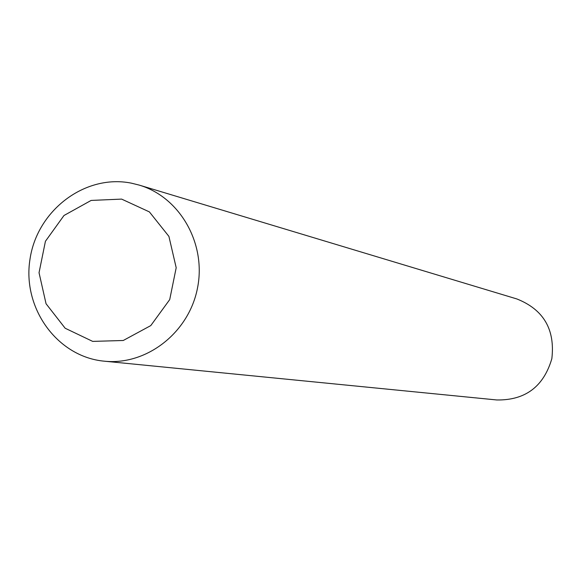 <?xml version="1.0" encoding="UTF-8"?>
<svg xmlns="http://www.w3.org/2000/svg" width="582" height="582" viewBox="0 0 582 582"><rect width="100%" height="100%" fill="white"/><g stroke="black" fill="none" stroke-linecap="round" stroke-linejoin="round"><path stroke-width="0.87" d="M131.336 183.148L139.178 185.091C179.911 197.058 206.53 243.654 197.48 288.148C188.881 332.737 146.497 365.656 104.28 361.182C57.269 356.882 22.123 308.111 29.98 259.281C37.037 210.328 85.147 173.814 131.336 183.148M104.28 361.182L496.861 399.972C525.342 400.365 543.668 386.594 551.845 358.65C555.228 329.477 543.573 309.58 516.874 298.952L139.178 185.091M121.616 199.102L149.399 211.906L168.918 236.394L176.193 267.727L169.711 299.606L150.782 325.593L123.253 340.492L92.691 341.394L65.162 328.241L46.051 303.739L39.038 272.732L45.425 241.283L63.991 215.493L91.141 200.426L121.616 199.102"/></g></svg>
